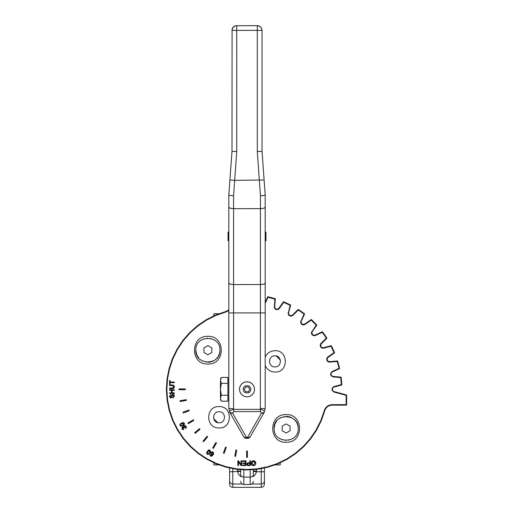<?xml version="1.0" encoding="UTF-8"?>
<svg xmlns="http://www.w3.org/2000/svg" width="513" height="513" viewBox="0 0 513 513"><rect width="100%" height="100%" fill="white"/><g stroke="black" fill="none" stroke-linecap="round" stroke-linejoin="round"><path stroke-width="0.77" d="M345.531 394.657L334.155 391.611A2.373 2.373 0 0 1 334.155 387.026L341.786 384.981L341.292 384.622L334.034 386.571C331.283 388.399 331.283 390.233 334.034 392.067L346.153 395.318L346.153 405.129L346.628 404.654L346.153 405.129L331.731 405.155L346.153 405.129A0.475 0.475 0 0 0 346.243 405.123M290.095 426.168L290.095 430.734L286.145 433.017L282.188 430.734L282.188 426.168L286.145 423.885L290.095 426.168L286.145 423.885L282.188 426.168M274.096 428.451C273.352 412.907 298.938 412.907 298.194 428.451C298.938 443.995 273.352 443.995 274.096 428.451L275.013 423.841L276.988 420.615M286.145 416.402A12.049 12.049 0 0 1 287.318 416.46M287.331 416.46A12.049 12.049 0 0 1 291.82 417.819M291.826 417.826A12.049 12.049 0 0 1 293.789 419.134M293.789 419.14A12.049 12.049 0 0 1 298.194 428.451M280.816 417.646L281.175 417.473M284.183 416.562L284.574 416.505M203.93 352.469L207.88 354.752L203.93 352.469L203.93 347.904L207.88 345.621L211.837 347.904L211.837 352.469L207.88 354.752L211.837 352.469M195.831 350.187C195.087 334.643 220.673 334.643 219.93 350.187C220.673 365.731 195.087 365.731 195.831 350.187L196.748 354.797L198.723 358.016M210.619 338.452L210.997 338.548M213.908 339.753L214.242 339.952M200.545 340.626L200.865 340.395M203.635 338.907L204.007 338.779M207.092 338.163L207.489 338.144M219.064 406.597C232.831 405.937 232.831 428.605 219.064 427.945C205.29 428.605 205.29 405.937 219.064 406.597M265.195 357.067C267.196 353.015 270.447 350.892 274.962 350.693C288.736 350.033 288.736 372.701 274.962 372.04C270.447 371.842 267.196 369.719 265.195 365.666M286.145 414.613C303.991 413.76 303.991 443.142 286.145 442.283C268.299 443.142 268.299 413.76 286.145 414.613M207.88 364.018C190.034 364.878 190.034 335.496 207.88 336.348C225.726 335.496 225.726 364.878 207.88 364.018M255.487 461.969L255.66 464.015M253.986 465.624L252.537 465.477M251.594 464.65L251.428 464.329M251.325 464.009L251.376 462.251M251.941 461.341L253.493 460.764L254.692 461.084M247.093 465.105L246.791 464.214L247.901 465.541L248.625 465.586L247.664 465.483M247.176 463.188L248.568 462.771L246.791 464.214L246.862 463.726M238.481 460.841L240.975 464.566L238.481 460.841L237.84 460.841L237.84 465.586L238.436 465.586L238.436 461.86L240.93 465.586L238.436 461.86M211.382 451.934L212.895 451.889L211.067 452.19M213.549 453.915L211.734 456.185L210.426 456.057L209.849 454.358L210.426 456.057L211.734 456.185L213.177 454.71L213.658 452.947L212.895 451.889M210.606 453.017L210.798 452.549L211.247 454.582L212.562 454.614L211.042 454.441M209.201 449.895L210.458 451.049L209.073 454.043M208.233 454.473L206.745 453.601M206.668 453.319L206.752 452.453M206.758 452.434L208.47 450.036M208.669 449.952L209.047 449.882M182.307 429.234L182.012 428.849L183.789 429.471L182.763 429.503M182.089 427.271L182.012 428.849L182.602 426.938M183.327 426.996L182.378 427.034L183.539 427.117L183.5 426.56M183.564 426.348L184.109 425.771L185.276 425.643M185.276 425.649L186.418 427.085M186.418 427.291L185.789 428.387L186.193 426.412L184.109 425.771L183.539 427.117M185.879 427.246L185.866 426.874M185.193 426.194L184.725 426.181M183.987 426.842L183.981 427.284M183.885 428.086L184.353 427.887L184.43 426.297L185.777 426.649L185.43 427.919L185.789 428.387M183.365 427.534L182.942 427.457M182.673 427.56L182.416 428.605L182.673 427.56L183.84 428.002M182.564 428.797L182.885 428.983M182.769 422.526L184.334 423.187L184.449 424.366L181.749 426.265M180.807 426.213L179.967 424.649M180.377 423.898L182.5 422.59M170.027 396.235L170.739 397.331L170.027 396.235L170.893 394.478L169.476 396.26L170.893 394.478M171.631 395.658L172.054 394.741M172.297 394.523L173.541 394.478M173.689 394.561L174.26 395.331M174.33 395.594L172.778 398.114L174.382 396.087L172.958 394.337L171.804 395.138L170.739 397.331M173.516 397.126L173.753 396.652M173.016 394.939L172.349 395.497L173.016 394.939L173.824 396.119L173.676 395.401M172.349 395.497L171.817 397.261L170.784 397.934L170.117 397.735L169.476 396.26L170.784 397.934L171.817 397.261L172.349 395.497M173.118 387.963L173.76 387.302M174.285 386.077L174.382 386.802L174.119 385.693L172.778 384.968M173.484 388.501L172.297 388.681L173.484 388.501L174.382 386.802L174.298 387.514M334.001 352.662L334.585 352.829A94.873 94.873 0 0 0 331.257 345.685L331.007 346.243L334.001 352.662L334.585 352.829L328.115 357.362L327.845 356.971L327.486 357.272L326.762 358.446L326.8 360.28L327.948 361.703L329.256 362.14L337.214 361.485A94.398 94.398 0 0 1 339.042 368.321L339.593 368.59A94.873 94.873 0 0 0 337.554 360.979L337.214 361.485L337.554 360.979L329.295 361.671L328.198 361.306L327.249 360.113L327.211 358.593L328.115 357.362L327.845 356.971L334.001 352.662M323.626 347.731L331.257 345.685L331.007 346.243L323.293 348.276L321.92 348.07L320.548 346.865L320.163 345.531L320.696 343.781L320.997 343.428L321.33 343.761L326.922 338.176A94.873 94.873 0 0 0 322.401 331.719L322.254 332.315A94.398 94.398 0 0 1 326.313 338.112L326.922 338.176L326.313 338.112L320.997 343.428L321.33 343.761L320.657 345.134L320.958 346.628L322.1 347.634L323.626 347.731L323.748 348.192L323.626 347.731L322.1 347.634L320.958 346.628M315.238 335.06L322.401 331.719L322.254 332.315L315.437 335.489L315.238 335.06L313.725 335.226L312.417 334.438L311.866 333.014L312.096 331.885L316.822 325.082A94.873 94.873 0 0 0 311.25 319.503L311.211 320.112L316.22 325.12L316.822 325.082L316.22 325.12L311.41 332.571L311.583 333.944L312.385 335.072L314.084 335.752L315.437 335.489L315.238 335.06L313.725 335.226L312.417 334.438M339.042 368.321L339.593 368.59L332.43 371.931L332.232 371.502C329.84 373.785 330.16 375.587 333.187 376.914L340.677 377.568A94.398 94.398 0 0 1 341.292 384.622L341.786 384.981A94.873 94.873 0 0 0 341.094 377.132L340.677 377.568L341.094 377.132L333.226 376.439A2.373 2.373 0 0 1 332.43 371.931L332.232 371.502L339.042 368.321M304.78 324.036L311.25 319.503L311.211 320.112L305.055 324.428L304.78 324.036L303.318 324.466L301.894 323.908L301.105 322.606L301.137 321.452L304.607 313.93A94.873 94.873 0 0 0 298.156 309.41L298.22 310.019A94.398 94.398 0 0 1 304.017 314.078L304.607 313.93L304.017 314.078L300.58 322.247L301.259 323.947L302.388 324.748L303.76 324.921L305.055 324.428L304.78 324.036L303.318 324.466L301.894 323.908M292.57 314.995L298.156 309.41L298.22 310.019L292.904 315.335L292.57 314.995L291.198 315.675L289.704 315.373L288.697 314.225L288.53 313.09L290.647 305.075A94.873 94.873 0 0 0 283.503 301.747L283.67 302.33L290.089 305.325L290.647 305.075L290.089 305.325L288.12 313.969L289.082 315.521L290.332 316.111L291.717 316.046L292.904 315.335L292.57 314.995L291.198 315.675L289.704 315.373M331.731 405.155L332.321 405.129L332.321 404.654A8.381 8.381 0 0 0 324.248 410.791L320.805 420.647L316.104 429.971L310.237 438.602L303.298 446.4L295.405 453.229L286.69 458.975L277.302 463.54L267.401 466.849L257.148 468.837L246.734 469.485L236.313 468.767L226.086 466.702L216.204 463.329L206.848 458.699L198.172 452.889L190.329 446.002L183.442 438.153L177.633 429.484L173.003 420.128L169.63 410.246L167.565 400.012L166.847 389.598L167.494 379.178L169.482 368.93L172.791 359.029L177.357 349.642L183.103 340.927L189.932 333.033L197.729 326.095L206.361 320.221L215.684 315.527L225.54 312.084L225.412 311.628A7.907 7.907 0 0 0 228.83 309.653A7.907 7.907 0 0 1 225.412 311.628L215.498 315.091L206.123 319.817L197.434 325.717L189.592 332.7L182.724 340.638L176.94 349.411L172.349 358.85L169.027 368.815L167.02 379.12L166.372 389.604L167.097 400.076L169.168 410.374L172.567 420.307L177.222 429.721L183.064 438.448L189.99 446.336L197.883 453.268L206.611 459.109L216.024 463.765L225.957 467.163L236.256 469.235L246.727 469.959L257.212 469.312L267.517 467.305L277.482 463.983L286.921 459.391L295.687 453.607L303.632 446.74L310.615 438.891L316.515 430.208L321.241 420.833L324.703 410.919A7.907 7.907 0 0 1 332.321 405.129L332.321 404.654L346.628 404.654L346.153 404.654L346.153 405.129A0.475 0.475 0 0 0 346.628 404.654L346.628 395.318L346.275 394.856L346.153 395.318L346.275 394.856L346.628 395.318L346.153 395.318L346.628 395.318A0.475 0.475 0 0 0 346.275 394.856M278.969 308.217L283.503 301.747L283.67 302.33L279.361 308.486L278.969 308.217L277.738 309.115L276.218 309.082L275.263 308.441L274.66 307.037L275.353 298.778A94.873 94.873 0 0 0 267.741 296.738L268.01 297.284L274.846 299.117L275.353 298.778L274.846 299.117L274.41 307.973L275.244 309.076L276.501 309.653L278.315 309.397L279.361 308.486L278.969 308.217L277.738 309.115L276.218 309.082M265.195 302.195L267.741 296.738L268.01 297.284L265.195 303.318M343.857 394.208L339.51 393.041M172.297 384.949L169.559 384.949L169.559 385.577L172.297 385.577L173.811 386.86L172.297 388.052L169.559 388.052L169.559 388.681L172.297 388.681M169.559 392.823L169.559 393.452L174.305 393.452L174.305 392.823L172.067 392.823L172.067 390.367L174.305 390.367L174.305 389.739L169.559 389.739L169.559 390.367L171.509 390.367L171.509 392.823L169.559 392.823M173.824 396.119L172.727 397.517L172.778 398.114M181.467 423.058C180.044 423.898 179.601 424.751 180.14 425.61L183.013 425.739L184.449 424.366L184.334 423.187L181.467 423.058M182.711 425.219L181.172 425.758L180.557 425.373L181.762 423.584L183.917 423.43L182.711 425.219M183.763 423.238L183.263 423.039M183.789 429.471L183.59 428.913L182.416 428.605M207.226 451.408C206.412 452.844 206.457 453.806 207.348 454.281L209.9 452.953L210.458 451.049L209.772 450.087L207.226 451.408M209.381 452.658L208.323 453.896L207.598 453.87L207.746 451.709L209.535 450.504L209.381 452.658M209.227 450.401L208.49 450.69M212.562 454.614L211.202 455.768L209.849 454.358M212.933 453.781L211.606 454.197L211.337 452.819L212.671 452.312L212.933 453.781L212.671 452.312M211.196 453.152L211.17 453.582M240.93 465.586L241.578 465.586L241.578 460.841L240.975 460.841L240.975 464.566M242.546 465.586L245.984 465.586L245.984 460.841L242.437 460.841L242.437 461.405L245.349 461.405L245.349 463.015L242.726 463.015L242.726 463.579L245.349 463.579L245.349 465.028L242.546 465.028L242.546 465.586M248.625 465.586L250.415 465.586L250.415 460.841L249.786 460.841L249.786 462.771L248.568 462.771M249.786 463.329L249.786 465.028L247.984 464.983L247.439 464.194L248.561 463.329L249.786 463.329M247.984 464.983L248.574 465.028L247.984 464.983M251.223 463.207C251.299 464.746 252.05 465.567 253.493 465.669C254.916 465.618 255.673 464.778 255.763 463.156C255.698 461.713 254.942 460.918 253.493 460.764C252.088 460.828 251.338 461.649 251.223 463.207M255.115 463.143L253.486 465.131L251.87 463.213L253.493 461.302L255.115 463.143M251.87 463.213L252.159 464.4M253.493 461.302L252.338 461.783M254.64 461.783L254.012 461.379M170.117 384.256L170.117 382.698L174.305 382.698L174.305 382.07L170.117 382.07L170.117 380.499L169.559 380.499L169.559 384.256L170.117 384.256M179.024 389.713L179.024 388.925L185.347 388.925L185.347 389.713L179.024 389.713M180.127 401.512L179.986 400.736L186.213 399.633L186.354 400.416L180.127 401.512M183.256 412.946L182.987 412.202L188.931 410.034L189.201 410.778L183.256 412.946M188.329 423.655L187.931 422.969L193.414 419.807L193.805 420.493L188.329 423.655M195.184 433.325L194.677 432.715L199.519 428.65L200.032 429.259L195.184 433.325M203.61 441.655L203.007 441.148L207.072 436.3L207.675 436.813L203.61 441.655M213.363 448.394L212.677 448.003L215.838 442.527L216.524 442.918L213.363 448.394M224.13 453.345L223.386 453.075L225.553 447.131L226.291 447.4L224.13 453.345M235.595 456.346L234.819 456.204L235.916 449.978L236.692 450.113L235.595 456.346M247.407 457.307L246.618 457.307L246.618 450.985L247.407 450.985L247.407 457.307M206.309 362.133L205.918 362.075M202.911 361.158L202.552 360.992M292.506 438.679L292.166 438.884M289.261 440.09L288.883 440.186M274.962 355.83C267.824 355.49 267.824 367.244 274.962 366.898C282.105 367.244 282.105 355.49 274.962 355.83M219.064 422.802C226.201 423.148 226.201 411.394 219.064 411.734C211.92 411.394 211.92 423.148 219.064 422.802M334.155 391.611L334.034 392.067L334.155 391.611L341.177 393.49M228.83 232.004L228.041 232.216L228.041 240.655L228.041 232.216M265.984 232.216L265.984 240.655L265.984 232.216L265.195 232.004M228.83 240.866L228.041 240.655M265.195 240.866L265.984 240.655M254.198 391.496C252.973 394.85 250.575 396.626 247.016 396.831A7.509 7.509 0 0 0 254.525 389.316L254.198 387.135L253.255 385.148L251.78 383.512L249.889 382.377L247.747 381.845L245.547 381.954L243.47 382.692L241.7 384.006L240.392 385.776L239.648 387.854L239.539 390.053L240.071 392.195L241.206 394.08L242.841 395.561L244.836 396.504L247.016 396.831C242.45 396.382 239.949 393.881 239.5 389.316M245.644 386.943L248.382 386.943L249.754 389.316L248.382 391.688L245.644 391.688L244.271 389.316L245.612 387.001M239.981 386.674C241.322 383.596 243.662 381.973 247.016 381.807C250.049 381.928 252.293 383.32 253.749 385.994M253.852 386.218L254.422 388.091M254.461 388.341L254.486 390.06M239.52 388.822L239.898 386.905M220.449 380.415L221.366 383.384L220.449 389.316L220.449 380.415C220.449 378.588 220.449 378.588 220.449 380.415L221.366 377.453L220.449 379.043M221.366 395.254L220.449 398.216L220.449 389.316L221.366 395.254L227.881 395.254L227.881 401.185L221.366 401.185L220.449 399.595M221.366 383.384L227.881 383.384L227.881 377.453L221.366 377.453M227.881 383.384L227.881 395.254M220.449 398.216C220.449 400.05 220.449 400.05 220.449 398.216L221.366 401.185M228.83 380.12L227.881 380.12M228.83 398.511L227.881 398.511M247.548 438.333A3.161 3.161 0 0 0 250.293 436.743L249.222 437.486L246.477 437.409L232.626 413.17L230.959 413.247L229.882 412.503L243.733 436.743L244.804 437.486L246.477 437.409L246.477 438.333L248.767 438.089L250.068 437.089L264.144 412.503L263.066 413.247L261.399 413.17L247.548 437.409L247.548 438.096M246.477 438.333A3.161 3.161 0 0 1 243.733 436.743L244.887 437.91L246.477 438.096M229.869 412.484L232.62 413.151L233.671 411.593L233.671 409.355C230.465 410.067 229.196 411.112 229.869 412.484L228.83 408.566L233.575 408.566L233.575 195.78C230.69 195.633 229.112 195.318 228.83 194.837L228.83 408.566M260.45 195.78C263.336 195.633 264.913 195.318 265.195 194.837L262.034 151.354L257.289 151.527L260.45 195.78L260.354 409.355C263.573 410.06 264.843 411.105 264.157 412.484L261.406 413.151L260.354 411.593L260.354 409.355L233.671 409.355L233.575 408.566M264.157 412.484L265.195 408.566L265.195 194.837M257.289 151.527L257.289 25.65L259.103 26.009L260.642 27.042A4.745 4.745 0 0 0 257.289 25.65L235.807 25.74L233.383 27.042L232.081 29.465L231.991 151.354L236.737 151.527L236.737 30.395L262.034 30.395A4.745 4.745 0 0 0 260.642 27.042L261.675 28.581L262.034 30.395L262.034 151.354M231.991 151.354L228.83 194.837M233.575 195.78L236.737 151.527M285.747 440.494L285.356 440.475M282.272 439.859L281.9 439.724M279.13 438.243L278.809 438.006M219.93 350.187A12.049 12.049 0 0 1 215.531 359.498M215.518 359.504A12.049 12.049 0 0 1 214.581 360.203M214.569 360.209A12.049 12.049 0 0 1 212.497 361.319M212.485 361.319A12.049 12.049 0 0 1 207.88 362.236M276.116 355.951A44.272 44.272 0 0 1 280.38 360.216M218.897 313.738L213.806 313.738L213.806 315.835M213.806 462.803L213.806 464.9L218.897 464.9M275.128 464.9L280.22 464.9L280.22 462.803M261.245 468.69L261.245 471.78L264.407 471.78L264.407 480.944L264.407 468.061M240.706 471.46L229.619 471.78L229.619 468.061L229.619 484.189C229.805 486.106 230.863 487.164 232.78 487.35L232.78 468.69M264.407 484.189L264.407 480.944A3.161 3.052 180 0 1 261.245 483.996L261.245 487.35C263.163 487.164 264.221 486.106 264.407 484.189M237.525 469.395L237.525 470.966L240.687 471.056M237.525 470.966L238.365 473.993L240.687 476.622M240.687 469.709L240.687 474.846C240.687 483.426 240.687 483.426 240.687 474.846C240.873 476.205 241.931 476.955 243.848 477.084L243.848 469.895M253.339 476.622L255.66 473.986L256.462 471.78L253.319 471.46M253.339 471.056L256.5 470.966L256.5 469.395M251.877 483.996L261.245 483.996L261.245 471.78L256.462 471.78L256.5 470.966M250.177 469.895L250.177 477.084C252.095 476.955 253.153 476.205 253.339 474.846L253.339 474.846C253.339 483.426 253.339 483.426 253.339 474.846C253.339 483.426 253.339 483.426 253.339 474.846L253.339 469.709M217.91 422.68A44.272 44.272 0 0 1 213.645 418.416M189.99 446.336L197.883 453.268L206.611 459.109L216.024 463.765L225.957 467.163L236.256 469.235L246.727 469.959L257.212 469.312L267.517 467.305L277.482 463.983L286.921 459.391L295.687 453.607L303.632 446.74L310.615 438.891L316.515 430.208L321.241 420.833L324.703 410.919L324.248 410.791M265.195 393.497L265.195 385.135M225.54 312.084A8.381 8.381 0 0 0 228.83 310.301M274.192 306.607L274.667 306.646L274.192 306.607M288.139 312.584L288.601 312.706L288.139 312.584M334.155 387.026L334.034 386.571L334.155 387.026M300.842 320.888L301.272 321.093L300.842 320.888M333.226 376.439L333.187 376.914L333.226 376.439M311.904 331.276L312.295 331.552L311.904 331.276M329.679 361.665L329.724 362.14L329.679 361.665L328.198 361.306L327.249 360.113M243.252 389.316C243.015 384.461 251.011 384.461 250.774 389.316C251.011 394.17 243.015 394.17 243.252 389.316M247.016 396.831A7.509 7.509 0 0 0 254.525 389.316M265.195 312.898L228.83 312.898M260.45 408.566L265.195 408.566M233.671 411.593L260.354 411.593M228.83 207.252L230.222 208.259L233.575 208.669L261.38 208.644L264.118 208.156L265.195 207.252M229.907 179.992L234.64 180.332L264.118 179.992M231.991 30.395L236.737 30.395L236.737 25.65A4.745 4.745 0 0 0 231.991 30.395M228.83 283.144L230.222 284.151L233.575 284.561L261.38 284.535L264.118 284.048L265.195 283.144M229.619 480.944A3.161 3.052 0 0 0 232.78 483.996L242.149 483.996M240.687 481.335C240.873 483.252 241.931 484.31 243.848 484.496L243.848 477.084L250.177 477.084L250.177 484.496C252.095 484.31 253.153 483.252 253.339 481.335M232.78 487.35L261.245 487.35M243.848 484.496L250.177 484.496"/></g></svg>
